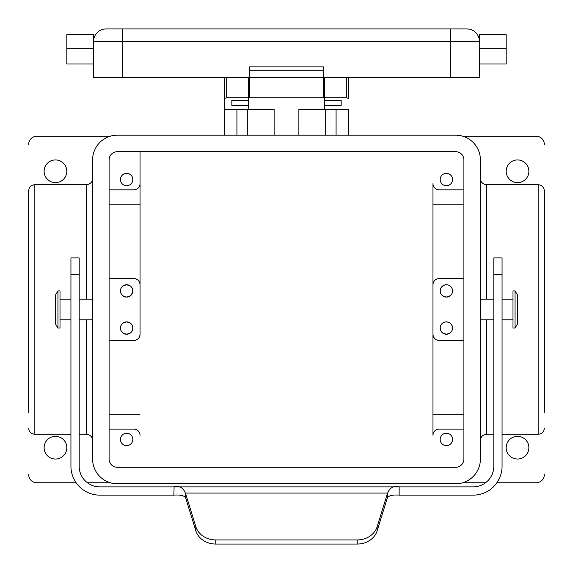 <?xml version="1.0" encoding="UTF-8"?>
<svg xmlns="http://www.w3.org/2000/svg" width="573" height="573" viewBox="0 0 573 573"><rect width="100%" height="100%" fill="white"/><g stroke="black" fill="none" stroke-linecap="round" stroke-linejoin="round"><path stroke-width="0.86" d="M463.901 204.79L432.959 204.79L432.959 284.731C433.295 281.006 435.358 278.944 439.147 278.542A6.188 6.188 0 0 0 432.959 284.731L432.959 334.238A6.188 6.188 0 0 0 439.147 340.426L463.901 340.426M517.534 295.045L517.534 323.924L515.055 328.05L515.055 290.919L517.534 295.045M109.099 278.542L133.853 278.542A6.188 6.188 0 0 1 140.041 284.731L140.041 334.238C139.705 337.97 137.642 340.033 133.853 340.426L109.099 340.426M109.099 204.79L140.041 204.79L140.041 151.68L140.041 334.238A6.188 6.188 0 0 1 133.853 340.426M432.959 204.79L432.959 183.654A6.188 6.188 0 0 0 439.147 189.842L463.901 189.842M140.041 183.654A6.188 6.188 0 0 1 133.853 189.842L109.099 189.842M132.227 325.4L132.821 328.05A6.188 6.188 0 0 1 126.633 334.238A6.188 6.188 0 0 1 120.445 328.05A6.188 6.188 0 0 1 126.633 321.861A6.188 6.188 0 0 1 132.821 328.05L132.205 330.743L131.324 332.089M132.205 288.233L132.821 290.919A6.188 6.188 0 0 1 126.633 297.108A6.188 6.188 0 0 1 120.445 290.919A6.188 6.188 0 0 1 126.633 284.731A6.188 6.188 0 0 1 132.821 290.919L131.453 294.801M117.35 135.178L455.65 135.178A24.754 24.754 0 0 1 480.403 159.931L480.403 459.037A24.754 24.754 0 0 1 455.65 483.791L117.35 483.791A24.754 24.754 0 0 1 92.597 459.037L92.597 159.931A24.754 24.754 0 0 1 117.35 135.178M452.555 328.05L452.09 325.7L450.758 323.688L448.745 322.334L446.367 321.861C442.592 322.241 440.53 324.304 440.179 328.05L440.795 330.736L442.521 332.899L446.367 334.238L450.213 332.899L451.939 330.736L452.555 328.05A6.188 6.188 0 0 1 446.367 334.238A6.188 6.188 0 0 1 440.179 328.05A6.188 6.188 0 0 1 446.367 321.861A6.188 6.188 0 0 1 452.555 328.05M57.945 290.919L57.945 328.05L60.007 328.05L60.007 290.919L57.945 290.919L55.466 295.045L55.466 323.924L57.945 328.05M462.719 136.209L536.099 136.209A8.251 8.251 0 0 1 544.35 144.46M28.65 144.46A8.251 8.251 0 0 1 36.901 136.209L110.281 136.209M109.099 459.037L109.099 159.931A8.251 8.251 0 0 1 117.35 151.68L455.65 151.68A8.251 8.251 0 0 1 463.901 159.931L463.901 459.037A8.251 8.251 0 0 1 455.65 467.289L117.35 467.289A8.251 8.251 0 0 1 109.099 459.037M502.063 274.417L493.811 274.417L493.811 257.914L502.063 257.914L502.063 466.257A28.879 28.879 0 0 1 473.183 495.136L399.137 495.136L399.137 486.885C393.723 485.517 389.898 487.58 387.649 493.074L185.351 493.074L185.351 497.199C183.102 495.373 179.277 494.685 173.863 495.136L99.817 495.136A28.879 28.879 0 0 1 70.937 466.257L70.937 257.914L79.189 257.914L79.189 466.257A20.628 20.628 0 0 0 99.817 486.885L173.863 486.885C179.277 485.517 183.102 487.58 185.351 493.074A12.377 10.715 180 0 1 185.817 494.284L195.844 526.694L195.844 530.82A20.628 17.863 180 0 0 215.77 544.056L357.23 544.056A20.628 17.863 180 0 0 377.156 530.82L387.183 498.41L387.183 494.284L377.156 526.694A20.628 17.863 180 0 1 357.23 539.931L357.23 544.056M452.068 293.319L452.555 290.919A6.188 6.188 0 0 1 446.367 297.108A6.188 6.188 0 0 1 440.179 290.919A6.188 6.188 0 0 1 446.367 284.731A6.188 6.188 0 0 1 452.555 290.919L452.09 288.57L450.758 286.557M463.901 278.542L439.147 278.542M463.901 429.127L439.147 429.127A6.188 6.188 0 0 0 432.959 435.315L432.959 371.368M432.959 247.6L432.959 183.654M130.465 332.906L126.633 334.238L122.801 332.906L121.061 330.743L120.445 328.05L121.046 325.392L122.744 323.236L126.633 321.861L130.522 323.236M133.853 278.542C137.642 278.936 139.705 280.999 140.041 284.731L140.041 204.79M528.879 447.692A11.345 11.345 0 0 1 517.534 459.037A11.345 11.345 0 0 1 506.188 447.692A11.345 11.345 0 0 1 517.534 436.347A11.345 11.345 0 0 1 528.879 447.692M544.35 474.508A8.251 8.251 0 0 1 536.099 482.76L496.884 482.76M485.56 482.76L462.719 482.76M130.522 295.732L126.633 297.108L122.744 295.732L121.046 293.584L120.445 290.919L121.061 288.226L122.794 286.063L126.633 284.731L130.472 286.063M493.811 274.417L493.811 466.257A20.628 20.628 0 0 1 473.183 486.885L398.908 486.885M502.063 434.284L538.162 434.284L538.162 184.685C541.922 185.05 543.985 187.113 544.35 190.873L544.35 412.624M440.179 439.441A6.188 6.188 0 0 1 446.367 433.252A6.188 6.188 0 0 1 452.555 439.441A6.188 6.188 0 0 1 446.367 445.629A6.188 6.188 0 0 1 440.179 439.441M109.099 414.179L140.041 414.179M463.901 414.179L432.959 414.179L432.959 334.238C433.295 337.97 435.358 340.033 439.147 340.426M440.179 179.528A6.188 6.188 0 0 1 446.367 173.34A6.188 6.188 0 0 1 452.555 179.528A6.188 6.188 0 0 1 446.367 185.716A6.188 6.188 0 0 1 440.179 179.528M140.041 435.315A6.188 6.188 0 0 0 133.853 429.127L109.099 429.127M175.352 486.885L397.648 486.885M132.821 179.528A6.188 6.188 0 0 1 126.633 185.716A6.188 6.188 0 0 1 120.445 179.528A6.188 6.188 0 0 1 126.633 173.34A6.188 6.188 0 0 1 132.821 179.528M120.445 439.441A6.188 6.188 0 0 1 126.633 433.252A6.188 6.188 0 0 1 132.821 439.441A6.188 6.188 0 0 1 126.633 445.629A6.188 6.188 0 0 1 120.445 439.441M185.351 497.199A12.377 10.715 180 0 1 185.817 498.41L195.844 530.82M398.679 495.136L399.137 495.136C393.723 494.685 389.898 495.373 387.649 497.199A12.377 10.715 0 0 0 387.183 498.41M446.367 284.731L443.982 285.211L441.969 286.564L440.644 288.57L440.179 290.919L440.78 293.577L442.478 295.732L446.367 297.108L450.256 295.732M195.844 526.694A20.628 17.863 180 0 0 215.77 539.931L357.23 539.931M387.649 497.199L387.649 493.074A12.377 10.715 0 0 0 387.183 494.284M76.116 482.76L36.901 482.76A8.251 8.251 0 0 1 28.65 474.508M528.879 171.277A11.345 11.345 0 0 1 517.534 182.622A11.345 11.345 0 0 1 506.188 171.277A11.345 11.345 0 0 1 517.534 159.931A11.345 11.345 0 0 1 528.879 171.277M44.121 447.692A11.345 11.345 0 0 1 55.466 436.347A11.345 11.345 0 0 1 66.812 447.692A11.345 11.345 0 0 1 55.466 459.037A11.345 11.345 0 0 1 44.121 447.692M44.121 171.277A11.345 11.345 0 0 1 55.466 159.931A11.345 11.345 0 0 1 66.812 171.277A11.345 11.345 0 0 1 55.466 182.622A11.345 11.345 0 0 1 44.121 171.277M515.055 290.919L512.993 290.919L512.993 328.05L515.055 328.05M174.321 495.136L173.863 495.136L174.092 486.885M324.662 92.89L323.63 92.89M249.37 92.89L248.338 92.89M432.959 435.315L432.959 414.179M110.281 482.76L87.44 482.76M28.65 206.344L28.65 309.484M28.65 412.624L28.65 190.873C29.015 187.113 31.078 185.05 34.838 184.685L86.408 184.685L86.408 299.17M466.995 28.944A12.377 12.377 0 0 1 479.372 41.32A12.377 12.377 0 0 0 466.995 28.944A12.377 12.377 0 0 1 479.372 41.32L479.372 77.427L323.63 77.427L323.63 70.2L249.37 70.2L249.37 77.427L323.63 77.427L323.63 97.84L249.37 97.84L249.37 77.427L93.628 77.427L93.628 41.32A12.377 12.377 0 0 1 106.005 28.944L466.995 28.944A12.377 12.377 0 0 1 479.372 41.32L479.372 34.717L506.188 34.717L506.188 48.333L479.372 48.333M506.188 64.011L479.372 64.011L506.188 64.011L506.188 48.333M226.679 77.427L226.679 97.79L248.338 97.79L248.338 77.427M248.338 100.246L231.836 100.246L231.836 105.317L248.338 105.317L248.338 97.79M248.338 84.224L249.37 84.224M122.507 28.944L122.507 41.32L93.628 41.32L93.628 34.717L66.812 34.717L66.812 64.011L93.628 64.011M325.693 135.178L325.693 109.393M336.079 135.178L336.079 109.393M298.877 135.178L298.877 109.393L348.384 109.393L348.384 135.178M348.384 98.341L348.384 77.427L348.384 98.341L346.321 97.79L324.662 97.79L324.662 100.246L341.164 100.246L341.164 105.317L324.662 105.317L324.662 109.393M324.662 105.317L324.662 100.246M324.662 77.427L324.662 97.79M248.338 96.5L249.37 96.5M323.63 96.5L324.662 96.5M226.679 97.79L224.616 98.341L224.616 77.427L224.616 109.393L248.338 109.393L248.338 105.317M224.616 135.178L224.616 98.341M247.307 135.178L247.307 109.393M236.921 135.178L236.921 109.393M248.338 109.393L274.123 109.393L274.123 135.178M341.164 100.246L341.164 105.317M231.836 100.246L231.836 105.317M249.37 70.2L249.37 66.883L323.63 66.883L323.63 70.2M323.63 84.224L324.662 84.224M70.937 274.417L79.189 274.417M215.77 539.931L215.77 544.056M185.817 498.41L185.817 494.284M377.156 526.694L377.156 530.82M493.811 434.284L486.592 434.284L486.592 319.798M486.592 299.17L486.592 184.685C482.831 184.32 480.768 182.257 480.403 178.497M70.937 434.284L34.838 434.284L34.838 184.685M86.408 319.798L86.408 434.284C90.169 434.649 92.232 436.712 92.597 440.472M450.493 28.944L450.493 41.32L479.372 41.32M122.507 77.427L122.507 41.32L450.493 41.32L450.493 77.427M346.321 77.427L346.321 97.79M66.812 48.333L93.628 48.333M70.937 299.17L60.007 299.17M480.403 319.798L493.811 319.798M92.597 299.17L79.189 299.17M502.063 299.17L512.993 299.17M538.162 184.685L486.592 184.685M79.189 434.284L86.408 434.284M486.592 434.284C482.831 434.649 480.768 436.712 480.403 440.472M86.408 184.685C90.169 184.32 92.232 182.257 92.597 178.497M538.162 434.284C541.922 433.919 543.985 431.856 544.35 428.095M34.838 434.284C31.078 433.919 29.015 431.856 28.65 428.095M502.063 319.798L512.993 319.798M480.403 299.17L493.811 299.17M70.937 319.798L60.007 319.798M92.597 319.798L79.189 319.798"/></g></svg>
